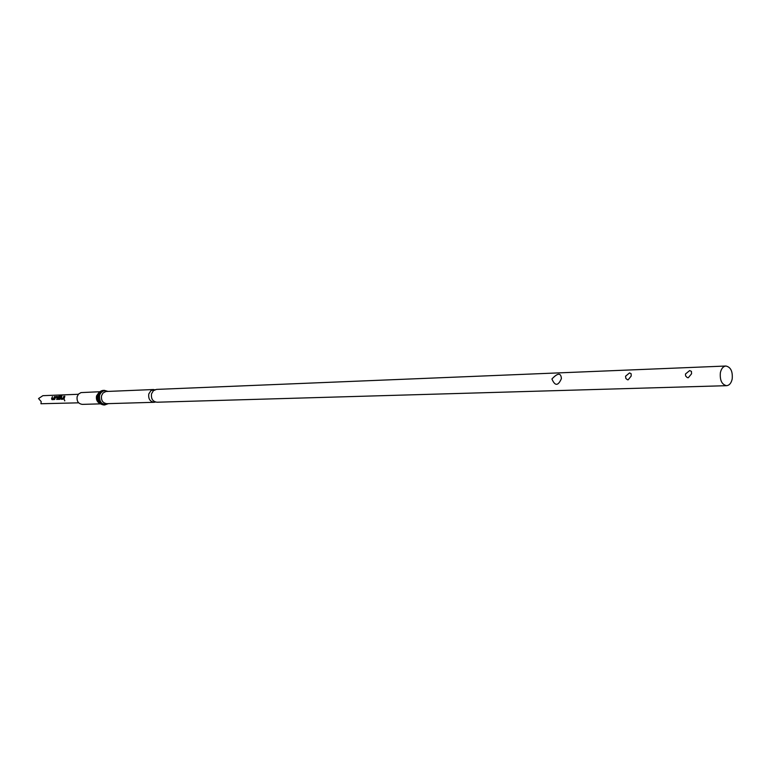 <?xml version="1.0" encoding="UTF-8"?>
<svg xmlns="http://www.w3.org/2000/svg" width="771" height="771" viewBox="0 0 771 771"><rect width="100%" height="100%" fill="white"/><g stroke="black" fill="none" stroke-linecap="round" stroke-linejoin="round"><path stroke-width="1.16" d="M64.321 399.725L64.687 400.881L64.321 399.725M64.407 399.744L64.812 400.766M155.54 402.048L154.171 402.298C149.988 401.624 148.205 398.838 148.803 393.923L151.058 390.483L155.106 389.673M689.679 370.562L685.448 374.022L685.66 376.007L687.24 377.568L688.281 377.751L691.568 373.79L691.433 371.381L689.679 370.562M629.541 372.913L625.541 376.238L625.879 378.494L627.498 379.766L628.143 379.833L631.208 376.026L631.131 373.704L629.541 372.913M720.365 372.721C721.309 368.596 723.15 366.37 725.916 366.023C730.715 367.073 732.807 371.391 732.199 378.956C731.265 383.12 729.395 385.365 726.6 385.683C721.829 384.604 719.757 380.286 720.365 372.721M725.916 366.023L156.465 389.403L153.4 390.685L151.53 393.817C150.933 398.752 152.725 401.546 156.918 402.221L726.6 385.683M561.404 378.619C560.96 372.653 557.799 372.769 551.93 378.975C554.975 386.204 558.137 386.088 561.404 378.619M100.182 403.869L82.324 404.38C78.295 403.763 76.58 401.161 77.158 396.583L78.613 393.991L81.003 392.593L99.758 391.735M53.662 398.53L54.924 396.593L53.652 399.571L51.985 399.629L51.57 398.732L52.38 396.689L52.091 398.655L53.623 398.597L54.452 396.602M57.584 396.487L55.02 397.325L54.635 399.532L55.512 397.364L57.054 397.306L56.717 399.465L57.199 399.445L57.729 396.545L55.917 396.554M62.239 395.292L59.088 395.88L57.767 398.511L58.191 399.407L59.868 399.349L60.35 398.424L60.707 396.371L59.328 396.419L58.856 397.238L60.225 397.19L59.897 398.376L58.317 398.366L59.531 395.937L62.239 395.292M63.029 398.193L64.301 396.236L63.01 399.243L61.314 399.301L60.899 398.405L61.709 396.333L61.42 398.318L63.232 398.241L63.82 396.255M64.012 399.205L64.851 396.217M78.353 394.28L42.868 395.677L38.55 398.559L41.22 401.624L40.95 403.744L78.652 402.828M63.193 398.299L61.42 398.318M61.863 396.487L60.899 398.405M61.102 398.434L61.314 399.301M61.526 399.282L63.049 399.233M61.882 395.513L60.215 395.369M60.302 395.581L59.088 395.88M59.222 396.063L57.767 398.511M57.97 398.549L58.191 399.407M58.394 399.397L59.907 399.339M59.097 397.229L60.707 396.371M59.936 398.308L60.225 397.19M60.099 398.414L58.336 398.424M56.071 396.699L55.02 397.325M55.213 397.431L54.635 399.532M56.717 399.465L57.054 397.306M53.825 398.636L52.091 398.655M52.534 396.834L51.57 398.732M51.773 398.771L51.985 399.629M52.197 399.609L53.681 399.561M154.171 402.298L106.793 403.676C102.716 403.031 100.972 400.371 101.56 395.677L103.025 393.027L105.906 391.504L153.728 389.519M108.229 403.628C102.206 405.373 99.295 402.645 99.498 395.475C101.194 391.234 103.96 389.875 107.795 391.408M108.393 403.628L104.74 404.948C99.854 404.187 97.763 400.987 98.476 395.369C99.478 392.304 101.396 390.618 104.23 390.328L97.83 394.126L97.3 395.484M104.74 404.948L103.892 404.977C99.006 404.206 96.915 401.016 97.628 395.407C98.621 392.333 100.538 390.656 103.381 390.367M103.892 404.977L98.09 401.614L97.281 395.552M99.382 403.223C96.867 401.546 95.941 399.089 96.577 395.86L98.996 392.439M107.969 391.398L104.23 390.328"/></g></svg>
